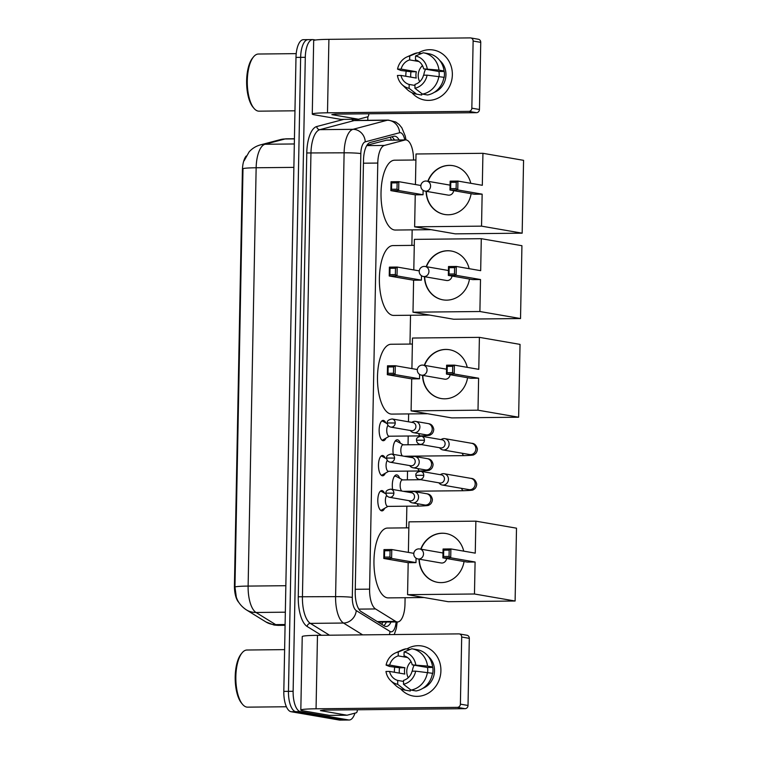 <?xml version="1.0" encoding="UTF-8"?>
<svg xmlns="http://www.w3.org/2000/svg" width="758" height="758" viewBox="0 0 758 758"><rect width="100%" height="100%" fill="white"/><g stroke="black" fill="none" stroke-linecap="round" stroke-linejoin="round"><path stroke-width="1.14" d="M385.993 438.133A10.157 4.065 -90.6 0 1 383.311 440.72A10.157 4.065 -90.6 0 1 383.017 440.692A10.157 4.065 -90.6 0 1 379.142 430.231A10.157 4.065 -90.6 0 1 383.112 420.396A10.157 4.065 -90.6 0 1 383.406 420.425A10.157 4.065 -90.6 0 1 385.831 422.936M385.31 473.219A10.157 4.065 -90.6 0 1 382.638 475.806A10.157 4.065 -90.6 0 1 382.345 475.778A10.157 4.065 -90.6 0 1 378.469 465.317A10.157 4.065 -90.6 0 1 382.43 455.492A10.157 4.065 -90.6 0 1 382.733 455.511A10.157 4.065 -90.6 0 1 385.159 458.022M384.638 508.305A10.157 4.065 -90.6 0 1 381.966 510.892A10.157 4.065 -90.6 0 1 381.672 510.864A10.157 4.065 -90.6 0 1 377.797 500.403A10.157 4.065 -90.6 0 1 381.757 490.578A10.157 4.065 -90.6 0 1 382.06 490.597A10.157 4.065 -90.6 0 1 384.486 493.107M393.279 454.364A10.811 4.33 -90.6 0 1 397.192 439.792A10.811 4.33 -90.6 0 1 397.505 439.82A10.811 4.33 -90.6 0 1 400.404 443.231M392.606 489.45A10.811 4.33 -90.6 0 1 396.519 474.878A10.811 4.33 -90.6 0 1 396.832 474.906A10.811 4.33 -90.6 0 1 399.731 478.317M378.138 622.1L397.552 621.958A19.045 7.627 89.4 0 0 404.971 604.23L405.104 597.721M413.508 160.014A19.045 7.627 89.4 0 0 405.691 139.908A19.045 7.627 89.4 0 0 404.914 140.012L384.429 145.432A19.045 7.627 89.4 0 0 377.778 163.055L369.591 589.146A19.045 7.627 89.4 0 0 375.532 608.949L395.676 621.399A19.045 7.627 89.4 0 0 396.993 621.911A19.045 7.627 89.4 0 0 397.552 621.958M246.189 156.025A17.14 6.86 89.4 0 0 242.399 170.332L234.43 585.375A17.14 6.86 89.4 0 0 238.903 602.506M405.691 139.908L386.817 140.097L366.986 145.242M406.44 527.871L406.856 506.192M407.131 491.97L407.141 491.288M407.368 479.861L407.529 471.106M407.804 456.875L407.813 456.202M408.041 444.775L408.202 436.021M408.477 421.789L408.628 413.925M409.974 344.066L410.523 315.252M411.869 245.393L412.163 229.873M354.962 713.126A19.045 7.627 -90.6 0 1 349.192 720.005L344.539 720.053A19.045 7.627 -90.6 0 1 343.98 720.005L295.724 711.667A19.045 7.627 -90.6 0 1 288.466 691.343L300.642 57.362A19.045 7.627 -90.6 0 1 308.07 39.634L303.418 39.681A19.045 7.627 -90.6 0 0 295.99 57.409L283.814 691.391A19.045 7.627 -90.6 0 0 291.072 711.715L339.319 720.053A19.045 7.627 -90.6 0 0 339.878 720.1L344.539 720.053A19.045 7.627 -90.6 0 1 343.98 720.005L295.724 711.667A19.045 7.627 -90.6 0 1 288.466 691.343L300.642 57.362A19.045 7.627 -90.6 0 1 308.07 39.634A19.045 7.627 -90.6 0 1 308.629 39.672M244.133 160.772L249.088 151.932C252.149 148.473 255.939 146.123 260.468 144.882A22.219 20.258 75.2 0 1 265.025 144.266A25.393 10.167 89.4 0 0 256.147 167.764A22.219 1.488 1.1 0 0 242.996 168.693L234.961 587.014L236.316 597.143C237.993 602.269 241.319 606.495 246.312 609.83A22.219 19.736 121.7 0 0 256.033 612.483L275.675 624.62A25.393 10.167 89.4 0 0 277.428 625.312A25.393 10.167 89.4 0 0 278.177 625.378L285.084 625.303M399.125 139.974A19.045 7.627 89.4 0 0 394.492 136.175A19.045 7.627 89.4 0 0 393.724 136.279L370.16 142.513A19.045 7.627 89.4 0 0 363.508 160.137L355.218 591.799A19.045 7.627 89.4 0 0 361.149 611.602L384.315 625.918A19.045 7.627 89.4 0 0 385.642 626.43A19.045 7.627 89.4 0 0 386.201 626.478A19.045 7.627 89.4 0 0 391.024 622.024M386.372 622.072A19.045 7.627 -90.6 0 1 383.832 625.615M349.192 720.005A19.045 7.627 -90.6 0 1 348.633 719.958L300.376 711.62A19.045 7.627 -90.6 0 1 293.128 691.296L305.294 57.314A19.045 7.627 -90.6 0 1 312.722 39.587A19.045 7.627 -90.6 0 1 313.281 39.624L315.499 40.013M367.857 116.732L367.791 120.314M391.744 136.81A19.045 7.627 -90.6 0 1 394.473 140.022M440.91 670.792A25.393 23.214 99.8 0 1 425.844 694.461A25.393 23.214 99.8 0 1 400.47 688.69A25.393 23.214 99.8 0 0 413.309 696.052L413.309 696.052A25.393 23.214 99.8 0 0 440.91 670.792A25.393 23.214 99.8 0 0 406.819 648.962A25.393 23.214 99.8 0 1 421.969 646.005A25.393 23.214 99.8 0 1 440.91 670.792M394.368 672.251A25.393 23.214 99.8 0 1 394.368 671.266A25.393 23.214 99.8 0 1 394.719 667.353A25.393 23.214 99.8 0 0 394.368 671.266A25.393 23.214 99.8 0 0 394.368 672.251M357.359 709.772L357.359 709.858A3.174 1.27 89.4 0 1 356.251 712.795L347.173 715.192A3.174 1.27 89.4 0 1 347.041 715.211A3.174 1.27 89.4 0 1 346.946 715.201L320.397 710.606L323.675 710.113L465.042 708.673L457.425 707.356A3.174 2.899 -80.2 0 0 460.39 704.154L468.018 705.471A3.174 2.899 99.8 0 1 465.042 708.673M329.683 715.381A3.174 1.27 -90.6 0 1 329.588 715.391A3.174 1.27 -90.6 0 1 329.493 715.381L302.944 710.786A25.393 1.706 1.1 0 1 300.822 710.066A25.393 1.706 1.1 0 1 316.058 708.796L457.425 707.356M300.822 710.066L302.234 636.597A25.393 1.706 1.1 0 1 317.469 635.327L458.836 633.887A3.174 2.899 -80.2 0 1 461.688 637.023L460.39 704.154M459.32 633.925L466.937 635.242A3.174 2.899 99.8 0 1 469.306 638.34L468.018 705.471M415.659 671.152L412.087 671.19A12.697 11.607 99.8 0 1 403.55 680.371L403.474 684.266A16.505 15.084 99.8 0 0 415.659 671.152L432.496 673.303A20.949 19.149 99.8 0 1 416.085 690.955L411.007 690.083L403.474 684.266M403.531 681.433L397.732 680.428A12.697 11.607 99.8 0 1 389.555 671.417L404.791 674.052A12.697 11.607 -80.2 0 1 404.478 670.887A12.697 11.607 -80.2 0 1 404.914 667.713L389.669 665.079L386.097 665.117L389.584 666.481L399.561 667.77A18.41 16.828 99.8 0 0 399.248 670.944A18.41 16.828 99.8 0 0 399.324 673.104M408.249 677.69A12.697 11.607 99.8 0 1 406.762 671.285A12.697 11.607 99.8 0 1 411.026 661.611M427.597 672.46A12.697 11.607 -80.2 0 0 427.749 670.65A12.697 11.607 -80.2 0 0 427.446 667.485L412.2 664.851A12.697 11.607 99.8 0 0 404.023 655.841L404.099 651.946L411.802 648.763A20.949 19.149 99.8 0 1 412.068 648.81A20.949 19.149 99.8 0 1 427.531 666.092L412.2 664.851M416.881 649.644A20.949 19.149 99.8 0 1 417.146 649.682A20.949 19.149 99.8 0 1 432.61 666.974L430.26 666.993L432.799 667.428A18.41 16.828 99.8 0 1 432.989 670.593A18.41 16.828 99.8 0 1 432.676 673.767L432.42 673.72M428.336 656.485A18.41 16.828 99.8 0 1 434.514 670.858A18.41 16.828 99.8 0 1 422.831 688.33M397.732 680.428L397.656 684.322L405.189 690.14L410.267 691.021L410.296 689.534M410.267 691.021A20.949 19.149 99.8 0 1 410.002 690.974L404.924 690.093A20.949 19.149 99.8 0 1 395.543 685.308L390.673 680.627A16.505 15.084 99.8 0 1 385.974 671.455L389.555 671.417M386.097 665.117A16.505 15.084 99.8 0 1 395.458 652.941L401.626 650.175A20.949 19.149 99.8 0 1 405.985 648.82L398.282 652.003L398.206 655.897L407.501 657.508M409.983 649.511L405.985 648.82M432.61 666.974L427.531 666.092M397.656 684.322A16.505 15.084 99.8 0 1 390.673 680.627M395.458 652.941A16.505 15.084 99.8 0 1 398.282 652.003M404.099 651.946A16.505 15.084 99.8 0 1 415.782 664.813M389.669 665.079A12.697 11.607 99.8 0 1 398.206 655.897M427.417 672.422A20.949 19.149 99.8 0 1 411.007 690.083M412.343 671.181A15.871 14.506 99.8 0 1 414.143 665.192M432.799 667.428L427.446 667.485M404.914 667.713L399.561 667.77M286.401 706.759L247.572 707.148A28.567 11.436 -90.6 0 1 246.729 707.081A28.567 11.436 -90.6 0 1 242.541 704.334A28.567 11.436 -90.6 0 1 235.842 678.694A28.567 11.436 -90.6 0 1 242.02 652.932A28.567 11.436 -90.6 0 1 246.985 650.013L284.62 649.625M242.541 704.334L241.594 703.197A27.297 10.934 -90.6 0 1 235.188 678.704A27.297 10.934 -90.6 0 1 241.091 654.088L242.02 652.932M424.073 597.531L388.286 597.891A34.915 13.976 -90.6 0 1 387.262 597.816A34.915 13.976 -90.6 0 1 373.95 561.839A34.915 13.976 -90.6 0 1 387.575 528.061L408.856 527.843M420.756 549.143A24.758 22.626 99.8 0 1 445.941 533.518A24.758 22.626 99.8 0 1 463.725 551.151M475.257 553.141L450.877 548.925L450.707 557.793L475.086 562.01L474.47 593.997L515.108 601.018L516.501 528.184L475.872 521.163L475.257 553.141M449.058 556.448L443.591 556.505L442.909 557.879L443.079 549.01L450.877 548.925L449.181 550.119L449.058 556.448L450.707 557.793L442.909 557.879L467.288 562.085L475.086 562.01M464.057 561.526A24.758 22.626 99.8 0 1 437.499 582.315A24.758 22.626 99.8 0 1 419.032 559.148M475.872 521.163L408.969 521.845L408.382 552.402M474.47 593.997L407.567 594.679L408.183 562.692L415.981 562.616L416.066 558.201M407.567 594.679L448.205 601.7L515.108 601.018M449.181 550.119L443.714 550.175L443.591 556.505M443.079 549.01L443.714 550.175M408.183 562.692L383.804 558.475L383.974 549.607L391.772 549.531L413.821 553.34M415.981 562.616L391.602 558.4L383.804 558.475L384.486 557.111L384.6 550.772L383.974 549.607M384.6 550.772L390.076 550.725L391.772 549.531L391.602 558.4L389.953 557.054L390.076 550.725M384.486 557.111L389.953 557.054M418.956 548.896A5.079 4.643 99.8 0 1 423.514 553.918A5.079 4.643 99.8 0 1 417.999 558.968L441.109 562.967A5.079 4.643 -80.2 0 0 446.585 558.513M421.012 549.18A24.758 22.626 99.8 0 1 442.445 533.262A24.758 22.626 99.8 0 1 446.064 533.537M443.004 552.989A5.079 4.643 -80.2 0 0 442.075 552.895M437.631 582.343A24.758 22.626 99.8 0 1 419.288 559.196M427.597 413.726L391.82 414.095A34.915 13.976 -90.6 0 1 390.787 414.01A34.915 13.976 -90.6 0 1 377.475 378.043A34.915 13.976 -90.6 0 1 391.109 344.255L412.38 344.047M424.291 365.337A24.758 22.626 99.8 0 1 449.466 349.722A24.758 22.626 99.8 0 1 467.25 367.346M478.781 369.345L454.402 365.129L454.231 373.997L478.611 378.214L478.004 410.192L518.633 417.222L520.035 344.388L479.397 337.357L478.781 369.345M452.592 372.652L447.116 372.709L446.443 374.073L446.614 365.204L454.402 365.129L452.706 366.322L452.592 372.652L454.231 373.997L446.443 374.073L470.822 378.289L478.611 378.214M467.591 377.73A24.758 22.626 99.8 0 1 441.033 398.519A24.758 22.626 99.8 0 1 422.557 375.352M479.397 337.357L412.494 338.04L411.907 368.606M478.004 410.192L411.101 410.874L411.708 378.896L419.506 378.81L419.591 374.405M411.101 410.874L451.73 417.904L518.633 417.222M452.706 366.322L447.239 366.379L447.116 372.709M446.614 365.204L447.239 366.379M411.708 378.896L387.329 374.679L387.499 365.811L395.297 365.735L417.355 369.544M419.506 378.81L395.126 374.594L387.329 374.679L388.011 373.315L388.134 366.976L387.499 365.811M388.134 366.976L393.601 366.919L395.297 365.735L395.126 374.594L393.478 373.258L393.601 366.919M388.011 373.315L393.478 373.258M422.49 365.1A5.079 4.643 99.8 0 1 427.048 370.122A5.079 4.643 99.8 0 1 421.524 375.172L444.633 379.171A5.079 4.643 -80.2 0 0 450.11 374.708M424.546 365.384A24.758 22.626 99.8 0 1 445.979 349.466A24.758 22.626 99.8 0 1 449.598 349.741M446.538 369.193A5.079 4.643 -80.2 0 0 445.6 369.099M441.156 398.537A24.758 22.626 99.8 0 1 422.812 375.39M429.492 315.053L393.715 315.423A34.915 13.976 -90.6 0 1 392.682 315.337A34.915 13.976 -90.6 0 1 379.37 279.361A34.915 13.976 -90.6 0 1 392.995 245.583L414.275 245.365M426.185 266.664A24.758 22.626 99.8 0 1 451.361 251.04A24.758 22.626 99.8 0 1 469.145 268.673M480.676 270.672L456.297 266.456L456.126 275.315L480.506 279.531L479.899 311.519L520.528 318.549L521.93 245.706L481.292 238.685L480.676 270.672M454.487 273.979L449.011 274.036L448.338 275.4L448.509 266.532L456.297 266.456L454.601 267.64L454.487 273.979L456.126 275.315L448.338 275.4L472.717 279.617L480.506 279.531M469.486 279.058A24.758 22.626 99.8 0 1 442.928 299.846A24.758 22.626 99.8 0 1 424.452 276.67M481.292 238.685L414.389 239.367L413.802 269.924M479.899 311.519L412.996 312.201L413.603 280.214L421.401 280.138L421.486 275.732M412.996 312.201L453.625 319.232L520.528 318.549M454.601 267.64L449.134 267.697L449.011 274.036M448.509 266.532L449.134 267.697M413.603 280.214L389.224 275.997L389.394 267.138L397.192 267.053L419.25 270.871M421.401 280.138L397.021 275.921L389.224 275.997L389.906 274.633L390.029 268.304L389.394 267.138M390.029 268.304L395.496 268.247L397.192 267.053L397.021 275.921L395.373 274.576L395.496 268.247M389.906 274.633L395.373 274.576M424.385 266.428A5.079 4.643 99.8 0 1 428.943 271.44A5.079 4.643 99.8 0 1 423.419 276.499L446.528 280.488A5.079 4.643 -80.2 0 0 452.005 276.035M426.441 266.712A24.758 22.626 99.8 0 1 447.874 250.784A24.758 22.626 99.8 0 1 451.493 251.069M448.423 270.511A5.079 4.643 -80.2 0 0 447.495 270.416M443.051 299.865A24.758 22.626 99.8 0 1 424.707 276.717M431.131 229.674L395.354 230.044A34.915 13.976 -90.6 0 1 394.321 229.958A34.915 13.976 -90.6 0 1 381.009 193.991A34.915 13.976 -90.6 0 1 394.634 160.203L415.915 159.995M427.825 181.285A24.758 22.626 99.8 0 1 453 165.67A24.758 22.626 99.8 0 1 470.784 183.294M482.315 185.293L457.936 181.077L457.766 189.945L482.145 194.162L481.538 226.14L522.167 233.17L523.57 160.336L482.931 153.306L482.315 185.293M456.126 188.6L450.65 188.657L449.977 190.021L450.148 181.153L457.936 181.077L456.24 182.271L456.126 188.6L457.766 189.945L449.977 190.021L474.356 194.238L482.145 194.162M471.125 193.678A24.758 22.626 99.8 0 1 444.567 214.467A24.758 22.626 99.8 0 1 426.091 191.3M482.931 153.306L416.028 153.988L415.441 184.554M481.538 226.14L414.635 226.822L415.242 194.844L423.04 194.759L423.125 190.353M414.635 226.822L455.264 233.852L522.167 233.17M456.24 182.271L450.773 182.327L450.65 188.657M450.148 181.153L450.773 182.327M415.242 194.844L390.863 190.628L391.033 181.759L398.831 181.683L420.889 185.492M423.04 194.759L398.661 190.542L390.863 190.628L391.545 189.263L391.668 182.924L391.033 181.759M391.668 182.924L397.135 182.868L398.831 181.683L398.661 190.542L397.012 189.206L397.135 182.868M391.545 189.263L397.012 189.206M426.024 181.048A5.079 4.643 99.8 0 1 430.582 186.07A5.079 4.643 99.8 0 1 425.058 191.12L448.168 195.119A5.079 4.643 -80.2 0 0 453.644 190.656M428.081 181.333A24.758 22.626 99.8 0 1 449.513 165.405A24.758 22.626 99.8 0 1 453.132 165.689M450.072 185.142A5.079 4.643 -80.2 0 0 449.134 185.047M444.69 214.486A24.758 22.626 99.8 0 1 426.347 191.338M402.64 479.909L396.197 476.394A9.522 3.809 89.4 0 0 395.648 476.195A9.522 3.809 89.4 0 0 395.363 476.176A9.522 3.809 89.4 0 0 394.16 476.678M438.816 482.808L439.498 483.528A5.713 5.221 -80.2 0 0 442.227 485.006A5.713 5.221 -80.2 0 0 443.089 485.082A5.713 5.221 -80.2 0 0 448.442 479.321A5.713 5.221 -80.2 0 0 444.179 473.75A5.713 5.221 -80.2 0 0 443.316 473.674A5.713 5.221 -80.2 0 0 441.109 474.224L440.218 474.679M423.769 475.323A4.131 3.771 -80.2 0 1 419.288 479.435L439.962 483.007A4.131 3.771 -80.2 0 0 444.444 478.904A4.131 3.771 -80.2 0 0 441.364 474.868L420.69 471.296C417.099 471.931 415.488 473.257 415.867 475.285L423.769 475.323A4.131 3.771 -80.2 0 0 420.69 471.296M402.555 479.928A5.713 2.283 89.4 0 0 402.384 479.909A5.713 2.283 89.4 0 0 400.177 484.703A5.713 2.283 89.4 0 0 401.759 491.032M403.313 444.823L396.87 441.308A9.522 3.809 89.4 0 0 396.32 441.109A9.522 3.809 89.4 0 0 396.036 441.08A9.522 3.809 89.4 0 0 394.833 441.592M439.488 447.722L440.171 448.442A5.713 5.221 -80.2 0 0 442.899 449.92A5.713 5.221 -80.2 0 0 443.771 449.987A5.713 5.221 -80.2 0 0 449.115 444.235A5.713 5.221 -80.2 0 0 444.851 438.655A5.713 5.221 -80.2 0 0 443.989 438.588A5.713 5.221 -80.2 0 0 441.781 439.138L440.891 439.583M424.442 440.237A4.131 3.771 -80.2 0 1 419.96 444.34L440.635 447.921A4.131 3.771 -80.2 0 0 445.117 443.809A4.131 3.771 -80.2 0 0 442.037 439.782L421.363 436.21C417.772 436.835 416.161 438.171 416.54 440.199L424.442 440.237A4.131 3.771 -80.2 0 0 421.363 436.21M403.228 444.832A5.713 2.283 89.4 0 0 403.057 444.823A5.713 2.283 89.4 0 0 400.849 449.617A5.713 2.283 89.4 0 0 402.432 455.946M380.516 510.248A9.522 3.809 89.4 0 0 380.8 510.267A9.522 3.809 89.4 0 0 381.625 510.03L387.992 506.382M386.04 493.951L381.435 491.44A9.522 3.809 89.4 0 0 380.886 491.241A9.522 3.809 89.4 0 0 380.601 491.222A9.522 3.809 89.4 0 0 380.327 491.25M386.665 495.505A5.713 2.283 89.4 0 0 385.443 501.72A5.713 2.283 89.4 0 0 387.575 506.372A5.713 2.283 89.4 0 0 387.736 506.391A5.713 2.283 89.4 0 0 387.906 506.372M408.922 500.65L409.614 501.379A5.713 5.221 -80.2 0 0 412.343 502.857A5.713 5.221 -80.2 0 0 413.205 502.924A5.713 5.221 -80.2 0 0 418.549 497.172A5.713 5.221 -80.2 0 0 414.285 491.591A5.713 5.221 -80.2 0 0 413.423 491.525A5.713 5.221 -80.2 0 0 411.224 492.065L410.334 492.52M393.885 493.174A4.131 3.771 -80.2 0 1 389.394 497.276L410.069 500.849A4.131 3.771 -80.2 0 0 414.55 496.746A4.131 3.771 -80.2 0 0 411.471 492.719L390.806 489.147C387.205 489.772 385.595 491.099 385.974 493.126L393.885 493.174A4.131 3.771 -80.2 0 0 390.806 489.147M381.189 475.162A9.522 3.809 89.4 0 0 381.473 475.181A9.522 3.809 89.4 0 0 382.307 474.944L388.664 471.296M386.713 458.865L382.117 456.354A9.522 3.809 89.4 0 0 381.558 456.155A9.522 3.809 89.4 0 0 381.274 456.136A9.522 3.809 89.4 0 0 380.999 456.164M387.338 460.409A5.713 2.283 89.4 0 0 386.116 466.634A5.713 2.283 89.4 0 0 388.248 471.286A5.713 2.283 89.4 0 0 388.418 471.296A5.713 2.283 89.4 0 0 388.579 471.286M409.595 465.564L410.286 466.284A5.713 5.221 -80.2 0 0 413.015 467.762A5.713 5.221 -80.2 0 0 413.877 467.838A5.713 5.221 -80.2 0 0 419.221 462.077A5.713 5.221 -80.2 0 0 414.958 456.506A5.713 5.221 -80.2 0 0 414.095 456.439A5.713 5.221 -80.2 0 0 411.897 456.979L411.007 457.434M394.558 458.078A4.131 3.771 -80.2 0 1 390.067 462.191L410.741 465.763A4.131 3.771 -80.2 0 0 415.223 461.66A4.131 3.771 -80.2 0 0 412.153 457.633L391.479 454.051C387.878 454.686 386.267 456.013 386.646 458.04L394.558 458.078A4.131 3.771 -80.2 0 0 391.479 454.051M381.871 440.066A9.522 3.809 89.4 0 0 382.146 440.095A9.522 3.809 89.4 0 0 382.979 439.858L389.337 436.21M387.385 423.779L382.79 421.268A9.522 3.809 89.4 0 0 382.231 421.069A9.522 3.809 89.4 0 0 381.947 421.05A9.522 3.809 89.4 0 0 381.672 421.078M388.011 425.323A5.713 2.283 89.4 0 0 386.788 431.548A5.713 2.283 89.4 0 0 388.92 436.201A5.713 2.283 89.4 0 0 389.091 436.21A5.713 2.283 89.4 0 0 389.252 436.191M410.267 430.478L410.959 431.198A5.713 5.221 -80.2 0 0 413.688 432.676A5.713 5.221 -80.2 0 0 414.55 432.752A5.713 5.221 -80.2 0 0 419.894 426.991A5.713 5.221 -80.2 0 0 415.63 421.42A5.713 5.221 -80.2 0 0 414.768 421.344A5.713 5.221 -80.2 0 0 412.57 421.893L411.679 422.348M395.231 422.992A4.131 3.771 -80.2 0 1 390.74 427.105L411.414 430.677A4.131 3.771 -80.2 0 0 415.905 426.574A4.131 3.771 -80.2 0 0 412.826 422.538L392.151 418.966C388.551 419.6 386.94 420.927 387.319 422.955L395.231 422.992A4.131 3.771 -80.2 0 0 392.151 418.966M452.355 74.815A25.393 23.214 99.8 0 1 437.281 98.474A25.393 23.214 99.8 0 1 411.916 92.713A25.393 23.214 99.8 0 0 424.755 100.075L424.755 100.075A25.393 23.214 99.8 0 0 452.355 74.815A25.393 23.214 99.8 0 0 418.264 52.984A25.393 23.214 99.8 0 1 433.405 50.019A25.393 23.214 99.8 0 1 452.355 74.815M405.814 76.264A25.393 23.214 99.8 0 1 405.814 75.288A25.393 23.214 99.8 0 1 406.165 71.375A25.393 23.214 99.8 0 0 405.814 75.288A25.393 23.214 99.8 0 0 405.814 76.264M368.805 113.785L368.805 113.871A3.174 1.27 89.4 0 1 367.687 116.808L358.619 119.205A3.174 1.27 89.4 0 1 358.487 119.224A3.174 1.27 89.4 0 1 358.392 119.214L331.843 114.629L335.121 114.126L476.488 112.686L468.87 111.369A3.174 2.899 -80.2 0 0 471.836 108.176L479.454 109.493A3.174 2.899 99.8 0 1 476.488 112.686M341.128 119.394A3.174 1.27 -90.6 0 1 341.034 119.404A3.174 1.27 -90.6 0 1 340.939 119.394L314.39 114.799A25.393 1.706 1.1 0 1 312.268 114.079A25.393 1.706 1.1 0 1 327.494 112.809L468.87 111.369M312.268 114.079L313.679 40.61A25.393 1.706 1.1 0 1 328.906 39.34L470.282 37.9A3.174 2.899 -80.2 0 1 473.125 41.036L471.836 108.176M470.756 37.938L478.374 39.255A3.174 2.899 99.8 0 1 480.743 42.353L479.454 109.493M427.105 75.165L423.523 75.203A12.697 11.607 99.8 0 1 414.996 84.384L414.92 88.279A16.505 15.084 99.8 0 0 427.105 75.165L443.932 77.316A20.949 19.149 99.8 0 1 427.531 94.977L422.452 94.096L414.92 88.279M414.977 85.446L409.178 84.441A12.697 11.607 99.8 0 1 400.991 75.43L416.237 78.065A12.697 11.607 -80.2 0 1 415.924 74.9A12.697 11.607 -80.2 0 1 416.35 71.735L401.115 69.101L397.543 69.13L401.02 70.494L410.997 71.783A18.41 16.828 99.8 0 0 410.684 74.957A18.41 16.828 99.8 0 0 410.76 77.117M419.695 81.703A12.697 11.607 99.8 0 1 418.208 75.298A12.697 11.607 99.8 0 1 422.471 65.624M439.043 76.473A12.697 11.607 -80.2 0 0 439.195 74.663A12.697 11.607 -80.2 0 0 438.882 71.498L423.646 68.864A12.697 11.607 99.8 0 0 415.469 59.854L415.545 55.959L423.248 52.776A20.949 19.149 99.8 0 1 423.514 52.823A20.949 19.149 99.8 0 1 438.977 70.106L423.646 68.864M428.327 53.657A20.949 19.149 99.8 0 1 428.592 53.695A20.949 19.149 99.8 0 1 444.055 70.987L441.696 71.006L444.235 71.451A18.41 16.828 99.8 0 1 444.434 74.616A18.41 16.828 99.8 0 1 444.112 77.78L443.866 77.733M439.782 60.498A18.41 16.828 99.8 0 1 445.95 74.871A18.41 16.828 99.8 0 1 434.277 92.343M409.178 84.441L409.102 88.335L416.635 94.153L421.713 95.034L421.742 93.547M421.713 95.034A20.949 19.149 99.8 0 1 421.448 94.987L416.369 94.115A20.949 19.149 99.8 0 1 406.989 89.321L402.119 84.64A16.505 15.084 99.8 0 1 397.419 75.468L400.991 75.43M397.543 69.13A16.505 15.084 99.8 0 1 406.904 56.954L413.063 54.188A20.949 19.149 99.8 0 1 417.431 52.833L409.727 56.016L409.652 59.91L418.947 61.521M421.42 53.524L417.431 52.833M444.055 70.987L438.977 70.106M409.102 88.335A16.505 15.084 99.8 0 1 402.119 84.64M406.904 56.954A16.505 15.084 99.8 0 1 409.727 56.016M415.545 55.959A16.505 15.084 99.8 0 1 427.228 68.826M401.115 69.101A12.697 11.607 99.8 0 1 409.652 59.91M438.854 76.444A20.949 19.149 99.8 0 1 422.452 94.096M423.788 75.194A15.871 14.506 99.8 0 1 425.589 69.205M444.235 71.451L438.882 71.498M416.35 71.735L410.997 71.783M294.966 110.801L259.009 111.17A28.567 11.436 -90.6 0 1 258.175 111.094A28.567 11.436 -90.6 0 1 253.987 108.347A28.567 11.436 -90.6 0 1 247.288 82.717A28.567 11.436 -90.6 0 1 253.466 56.945A28.567 11.436 -90.6 0 1 258.431 54.026L296.217 53.638M253.987 108.347L253.03 107.21A27.297 10.934 -90.6 0 1 246.625 82.717A27.297 10.934 -90.6 0 1 252.528 58.101L253.466 56.945M377.313 621.588L395.676 621.399M390.124 137.236A19.045 17.368 75.2 0 1 391.46 140.05M234.43 585.375L235.008 585.375M242.399 170.332L242.977 170.323M382.705 622.11A19.045 16.922 121.7 0 1 381.776 624.346M358.837 609.119L375.532 608.949M355.265 589.298L369.591 589.146M363.442 163.207L377.778 163.055M366.758 145.612L384.429 145.432M386.011 140.211L404.914 140.012M278.177 625.378L274.074 625.047L265.954 621.967A22.219 19.736 121.7 0 0 275.675 624.62L285.103 624.526M293.877 167.376L256.147 167.764L248.122 586.086A22.219 1.488 -178.9 0 0 234.961 587.014M285.842 585.707L248.122 586.086A25.393 10.167 89.4 0 0 256.033 612.483L285.34 612.189M260.468 144.882L280.441 139.595A22.219 20.258 75.2 0 1 284.999 138.979L265.025 144.266L294.331 143.963M280.441 139.595L286.031 138.837A25.393 10.167 89.4 0 0 284.999 138.979L294.426 138.885M339.319 720.053L348.633 719.958M291.072 711.715L300.376 711.62M283.814 691.391L293.128 691.296M295.99 57.409L305.294 57.314M404.772 139.917A12.697 5.088 89.4 0 0 400.47 132.707A12.697 5.088 89.4 0 0 399.58 132.745L365.261 141.831A12.697 5.088 89.4 0 0 360.827 153.58L352.309 597.399A12.697 5.088 89.4 0 0 356.26 610.597L390.01 631.442A12.697 5.088 89.4 0 0 390.882 631.793A12.697 5.088 89.4 0 0 396.102 621.977M362.646 634.863L343.507 623.038A25.393 10.167 -90.6 0 1 335.595 596.641L344.113 152.822A25.393 10.167 -90.6 0 1 352.991 129.324L387.3 120.238A25.393 10.167 -90.6 0 1 388.333 120.096L355.17 120.437A25.393 10.167 89.4 0 0 354.147 120.579L319.829 129.656A25.393 10.167 89.4 0 0 310.951 153.154L302.433 596.972A25.393 10.167 89.4 0 0 310.344 623.379L329.493 635.204M351.721 119.29A3.174 2.89 -104.8 0 0 354.147 120.579L387.3 120.238A12.697 11.578 75.2 0 1 399.58 132.745M321.401 635.289L307.161 626.487A28.567 11.436 -90.6 0 1 298.254 596.783L306.772 152.964A28.567 11.436 -90.6 0 1 316.759 126.529L343.81 119.376M356.45 119.243A28.567 11.436 -90.6 0 1 357.501 120.418M356.26 610.597A12.697 11.285 121.7 0 1 343.507 623.038L310.344 623.379A3.174 2.824 -58.3 0 0 307.161 626.487M352.309 597.399A12.697 0.853 -178.9 0 0 335.595 596.641L298.254 596.783M365.261 141.831A12.697 11.578 75.2 0 0 352.991 129.324L319.829 129.656A3.174 2.89 -104.8 0 1 316.759 126.529M360.827 153.58A12.697 0.853 -178.9 0 0 344.113 152.822L306.772 152.964M390.01 631.442A12.697 11.285 121.7 0 1 389.337 634.598M317.469 635.327L316.058 708.796M469.306 638.34L461.688 637.023M329.493 715.381L346.946 715.201M461.594 488.36A5.713 2.283 89.4 0 0 463.309 490.701A5.713 2.283 89.4 0 0 463.47 490.72L403.446 491.326M469.107 489.659L468.994 489.64A5.713 5.221 -80.2 0 0 475.209 483.955A5.713 5.221 -80.2 0 0 475.2 483.595A5.713 5.221 -80.2 0 0 470.945 478.374L444.179 473.75M462.266 453.265A5.713 2.283 89.4 0 0 463.981 455.615A5.713 2.283 89.4 0 0 464.142 455.624L404.118 456.24M469.78 454.563L469.666 454.544A5.713 5.221 -80.2 0 0 475.882 448.869A5.713 5.221 -80.2 0 0 475.872 448.509A5.713 5.221 -80.2 0 0 471.618 443.288L444.851 438.655M417.27 503.71A5.713 2.283 89.4 0 0 418.984 506.05A5.713 2.283 89.4 0 0 419.155 506.069L387.736 506.391M424.793 505.008L424.679 504.989A5.713 5.221 -80.2 0 0 430.895 499.304A5.713 5.221 -80.2 0 0 430.885 498.944A5.713 5.221 -80.2 0 0 426.631 493.723L414.285 491.591M417.952 468.615A5.713 2.283 89.4 0 0 419.667 470.964A5.713 2.283 89.4 0 0 419.828 470.983L388.418 471.296M425.465 469.913L425.352 469.903A5.713 5.221 -80.2 0 0 431.567 464.218A5.713 5.221 -80.2 0 0 431.558 463.858A5.713 5.221 -80.2 0 0 427.304 458.637L414.958 456.506M418.624 433.529A5.713 2.283 89.4 0 0 420.339 435.878A5.713 2.283 89.4 0 0 420.5 435.888L389.091 436.21M426.138 434.827L426.024 434.808A5.713 5.221 -80.2 0 0 432.24 429.132A5.713 5.221 -80.2 0 0 432.231 428.772A5.713 5.221 -80.2 0 0 427.976 423.551L415.63 421.42M328.906 39.34L327.494 112.809M480.743 42.353L473.125 41.036M340.939 119.394L358.392 119.214M265.954 621.967L246.312 609.83M286.031 138.837L294.426 138.752M394.255 634.541L396.339 628.382L397.211 621.967M405.985 139.917L405.246 136.033L401.844 127.808L399.172 124.539L395.79 122.019L388.333 120.096M312.722 39.587L308.07 39.634M329.588 715.391L347.041 715.211M412.068 648.81L417.146 649.682M442.843 552.961L419.733 548.963A5.079 5.079 0 0 0 413.783 553.871A5.079 5.079 0 0 0 417.999 558.968M446.367 369.155L423.258 365.157A5.079 5.079 0 0 0 417.317 370.065A5.079 5.079 0 0 0 421.524 375.172M448.262 270.483L425.153 266.484A5.079 5.079 0 0 0 419.212 271.392A5.079 5.079 0 0 0 423.419 276.499M449.901 185.104L426.792 181.105A5.079 5.079 0 0 0 420.851 186.013A5.079 5.079 0 0 0 425.058 191.12M419.288 479.435C417.099 478.829 415.952 477.455 415.867 475.285M463.47 490.72C470.377 490.492 473.617 490.161 473.21 489.715C475.313 488.872 476.488 487.006 476.735 484.116C475.749 480.364 473.816 478.459 470.945 478.374M395.363 476.176L394.482 476.185M402.384 479.909L420.965 479.719M468.994 489.64L442.227 485.006M419.96 444.34C417.772 443.743 416.625 442.359 416.54 440.199M464.142 455.624C471.05 455.406 474.29 455.075 473.883 454.62C475.986 453.786 477.161 451.92 477.417 449.03C476.422 445.278 474.489 443.364 471.618 443.288M396.036 441.08L395.155 441.09M403.057 444.823L421.637 444.633M469.666 454.544L442.899 449.92M389.394 497.276C387.205 496.68 386.068 495.296 385.974 493.126M426.631 493.723C427.531 494.017 431.198 493.771 432.42 499.465C432.174 502.355 430.999 504.222 428.895 505.065C429.303 505.51 426.062 505.842 419.155 506.069M424.679 504.989L412.343 502.857M390.067 462.191C387.878 461.594 386.741 460.21 386.646 458.04M427.304 458.637C428.204 458.931 431.87 458.685 433.093 464.379C432.846 467.269 431.672 469.136 429.568 469.979C429.976 470.424 426.735 470.756 419.828 470.983M425.352 469.903L413.015 467.762M390.74 427.105C388.551 426.498 387.414 425.124 387.319 422.955M427.976 423.551C428.876 423.845 432.543 423.599 433.775 429.293C433.519 432.183 432.344 434.05 430.241 434.884C430.648 435.338 427.408 435.67 420.5 435.888M426.024 434.808L413.688 432.676M341.034 119.404L358.487 119.224M423.514 52.823L428.592 53.695"/></g></svg>
